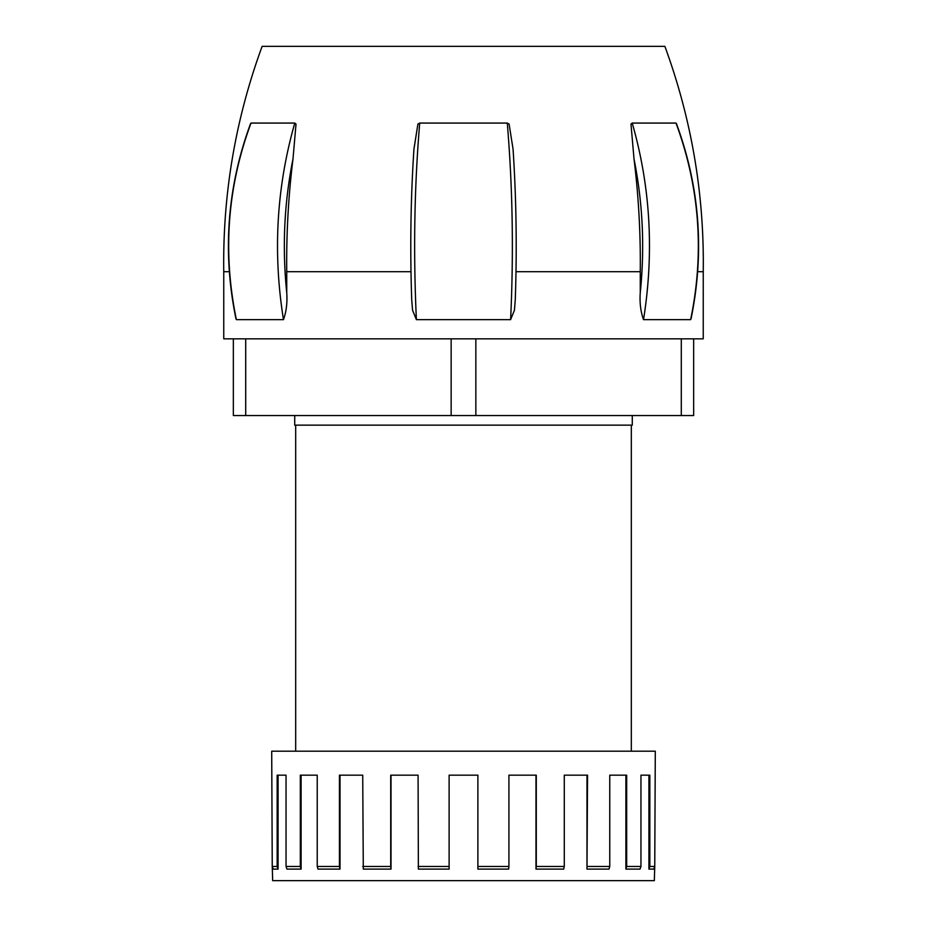 <?xml version="1.0" encoding="UTF-8"?>
<svg xmlns="http://www.w3.org/2000/svg" width="927" height="927" viewBox="0 0 927 927"><rect width="100%" height="100%" fill="white"/><g stroke="black" fill="none" stroke-linecap="round" stroke-linejoin="round"><path stroke-width="1.39" d="M535.98 869.097L536.281 866.455L564.276 866.455L563.709 869.097L535.98 869.097L535.98 775.169M655.296 751.194L271.704 751.194L272.248 866.455L277.161 866.455L278.077 869.097L273.21 869.097L272.248 866.455L272.665 880.65L654.335 880.65L654.752 866.455L653.79 869.097L648.923 869.097L649.839 866.455L654.752 866.455L655.296 751.194M286.049 866.455L300.313 866.455L301.101 869.097L286.964 869.097L286.049 866.455L286.049 775.169L277.161 775.169L277.161 866.455M317.231 866.455L339.444 866.455L340.012 869.097L318.007 869.097L317.231 866.455L317.231 775.169L300.313 775.169L300.313 866.455M362.724 866.455L390.719 866.455L391.02 869.097L363.291 869.097L362.724 775.169L339.444 775.169L339.444 866.455M418.077 866.455L449.12 866.455L449.12 869.097L418.378 869.097L418.077 775.169L390.719 775.169L390.719 866.455M536.281 866.455L536.281 775.169L508.923 775.169L508.923 866.455L477.88 866.455L477.88 869.097L477.88 775.169L449.12 775.169L449.12 869.097M587.556 866.455L609.769 866.455L608.993 869.097L586.988 869.097L587.556 775.169L564.276 775.169L564.276 866.455M626.687 866.455L640.951 866.455L640.036 869.097L625.899 869.097L626.687 866.455L626.687 775.169L609.769 775.169L609.769 866.455M649.839 866.455L649.839 775.169L640.951 775.169L640.951 866.455M631.322 425.145L631.322 751.194M632.284 415.551L632.284 425.145L294.716 425.145L294.716 415.551M245.701 415.551L245.701 338.83L475.852 338.83L475.852 415.551L233.349 415.551L233.349 338.83L223.755 338.83L223.755 271.704L229.305 271.704M223.755 271.704C222.654 194.23 235.446 119.108 262.121 46.35L664.879 46.35C691.554 119.108 704.346 194.23 703.245 271.704L703.245 338.83L693.651 338.83L693.651 415.551L475.852 415.551M451.148 338.83L451.148 415.551M693.651 338.83L681.299 338.83L681.299 415.551M245.701 338.83L233.349 338.83M475.852 338.83L681.299 338.83M676.455 123.662C699.781 187.115 704.659 252.074 691.102 318.564L690.627 319.653L643.523 319.653C640.638 311.599 639.549 302.619 640.256 292.7C644.902 247.602 642.817 203.048 634.022 159.027L630.986 124.056L632.214 123.071C650.464 186.733 654.23 252.271 643.523 319.653M634.022 159.027A623.326 459.56 90 0 1 640.256 271.704L640.256 292.7M640.256 271.704L516.003 271.704M510.603 319.653C513.755 252.7 512.654 187.173 507.278 123.071L509.097 124.056L513.06 149.154C516.304 198.552 517.034 248.737 515.273 299.688L514.427 310.267L510.603 319.653L416.397 319.653L412.561 310.232L411.715 299.688C409.966 248.737 410.696 198.552 413.94 149.154L417.903 124.056L419.722 123.071C414.357 186.733 413.245 252.271 416.397 319.653M410.997 271.704L286.744 271.704L286.744 292.7C287.44 302.654 286.35 311.646 283.477 319.653L236.373 319.653L235.898 318.564C222.341 252.074 227.219 187.115 250.545 123.662M703.245 271.704L697.695 271.704M283.477 319.653C272.747 252.7 276.513 187.173 294.786 123.071L296.014 124.056L292.978 159.027A623.326 459.56 90 0 0 286.744 271.704M677.579 127.358L676.583 124.056M507.278 123.071L419.722 123.071M294.786 123.071L251.008 123.071L250.417 124.056L251.008 123.071C227.393 186.733 222.515 252.271 236.373 319.653M292.978 159.027C284.183 202.967 282.109 247.521 286.744 292.7M249.421 127.358L250.591 124.172M690.627 319.653C704.508 252.7 699.63 187.173 675.992 123.071L632.214 123.071M648.923 775.169L648.923 869.097M625.899 775.169L625.899 869.097M586.988 775.169L586.988 869.097M508.923 866.455L508.622 869.097L477.88 869.097M391.02 775.169L391.02 869.097M340.012 775.169L340.012 869.097M301.101 775.169L301.101 869.097M278.077 775.169L278.077 869.097M295.678 425.145L295.678 751.194"/></g></svg>
